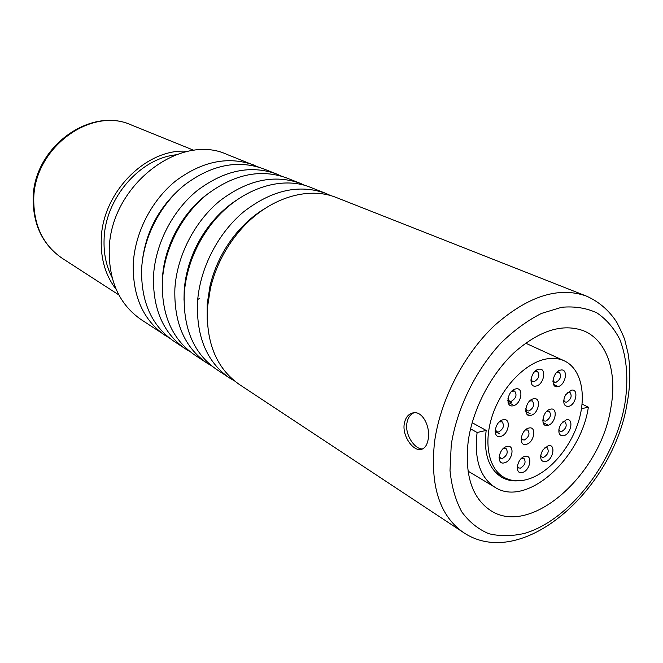 <?xml version="1.0" encoding="UTF-8"?>
<svg xmlns="http://www.w3.org/2000/svg" width="663" height="663" viewBox="0 0 663 663"><rect width="100%" height="100%" fill="white"/><g stroke="black" fill="none" stroke-linecap="round" stroke-linejoin="round"><path stroke-width="0.99" d="M187.96 151.363C147.161 147.36 102.127 192.071 101.24 239.509C100.643 259.183 105.624 275.816 116.174 289.399M112.03 277.407C106.196 266.087 103.552 253.374 104.091 239.26C105.094 198.635 139.595 158.623 175.761 154.852M197.715 299.485L199.281 298.574M169.537 338.13L141.07 319.566C119.398 304.441 108.79 281.12 109.238 249.603C110.091 186.162 179.648 132.385 226.953 154.421L258.504 167.068M234.661 381.043L229.572 378.018C206.897 362.164 196.215 336.787 197.524 301.88C199.861 268.407 217.92 233.21 243.793 211.696C271.905 190.049 299.187 183.924 325.632 193.314L331.028 195.742M229.572 378.018L216.312 369.258C193.762 353.503 183.071 328.417 184.239 294.016C184.985 282.96 187.306 271.946 191.193 260.973C195.27 249.595 200.79 238.97 207.768 229.1C234.196 191.043 279.164 174.162 310.848 187.488L325.632 193.314M211.77 365.959L206.964 363.092C184.513 347.395 173.822 322.525 174.891 288.48C176.988 255.843 194.524 221.657 219.859 200.831C247.39 179.897 274.25 174.079 300.43 183.378L305.535 185.665M206.964 363.092L194.408 354.796C172.09 339.199 161.399 314.618 162.344 281.046C164.3 248.882 181.546 215.251 206.583 194.806C233.79 174.253 260.402 168.609 286.424 177.858L300.43 183.378M165.228 335.519C143.249 320.171 132.592 296.278 133.255 263.824C134.921 232.746 151.496 200.408 175.811 180.85C202.248 161.192 228.279 155.921 253.896 165.037M190.099 351.68L185.549 348.945C163.33 333.423 152.647 309.049 153.509 275.816C155.374 243.976 172.413 210.743 197.234 190.563C224.21 170.283 250.647 164.756 276.546 173.971L281.402 176.118M185.549 348.945L173.64 341.072C151.554 325.649 140.887 301.557 141.633 268.78C143.374 237.387 160.139 204.676 184.67 184.869C211.331 164.946 237.528 159.576 263.269 168.733L276.546 173.971M207.42 307.74L210.428 288.264C215.831 266.054 226.075 246.354 241.15 229.174C268.639 197.897 308.129 185.872 336.647 197.649L586.249 296.021C558.478 286.308 527.914 296.121 494.557 325.467C463.702 354.539 440.133 400.386 434.514 442.196C430.005 485.664 439.602 515.731 463.313 532.414L239.451 384.548C216.677 368.62 206.002 343.02 207.42 307.74M404.19 424.245C405.408 417.209 408.723 413.356 414.126 412.701C422.878 411.731 430.237 426.74 428.306 438.525C427.254 445.428 424.494 449.108 420.035 449.564C412.427 450.243 402.433 435.881 404.19 424.245M422.546 448.959C414.955 449.464 405.068 435.21 406.817 423.682C407.695 418.055 410.148 414.392 414.168 412.701M468.26 440.862C472.818 409.046 490.893 374.38 514.347 352.443C539.715 330.257 562.895 323.08 583.879 330.903C607.209 340.567 617.427 372.523 610.855 407.836C600.819 474.352 530.715 537.378 490.504 510.444C471.857 497.83 464.44 474.642 468.26 440.862M582.097 404.115L588.363 407.165L581.509 408.723M470.556 428.828L477.111 432.5C474.037 459.169 480.004 477.443 495.012 487.322C526.273 507.775 580.854 458.97 588.363 407.165M472.155 422.687L486.17 430.436L477.111 432.5M518.4 480.791C512.151 481.288 506.524 480.087 501.518 477.186C488.598 468.807 483.484 453.227 486.17 430.436M546.146 358.998C525.751 362.736 502.728 386.148 492.99 413.72C483.153 441.285 488.134 468.235 503.681 477.169C510.435 481.006 518.143 481.794 526.812 479.548C547.853 473.954 569.592 449.539 578.227 422.447C586.954 395.363 581.393 368.669 564.205 360.796C558.843 358.368 552.818 357.763 546.146 358.998M547.771 425.397C539.757 427.676 542.508 410.571 550.423 409.179C558.403 407.041 555.602 423.947 547.771 425.397M530.872 415.328C522.635 417.591 525.361 400.162 533.5 398.803C541.696 396.689 538.92 413.911 530.872 415.328M526.265 444.326C518.076 446.721 520.753 429.558 528.85 428.049C537.013 425.803 534.279 442.768 526.265 444.326M545.583 461.622C541.157 461.896 539.765 458.97 541.398 452.846L543.171 449.555L548.193 445.751C556.091 443.464 553.323 460.006 545.583 461.622M563.608 435.757C559.406 435.997 557.997 433.188 559.39 427.303L561.304 423.591L566.285 419.828C574.067 417.682 571.233 434.282 563.608 435.757M515.764 388.916C524.193 386.819 521.45 404.364 513.179 405.756C504.717 408.01 507.402 390.25 515.764 388.916M503.093 419.754C511.563 417.499 508.877 434.87 500.565 436.42C492.054 438.823 494.681 421.245 503.093 419.754M524.897 456.442C533.019 454.072 530.317 470.788 522.353 472.479C514.198 474.99 516.842 458.092 524.897 456.442M557.931 386.604C549.9 388.7 552.727 371.297 560.641 370.095C568.63 368.147 565.763 385.344 557.931 386.604M536.085 386.04C527.823 388.17 530.582 370.476 538.754 369.266C546.983 367.285 544.157 384.772 536.085 386.04M506.913 446.481C515.259 444.127 512.598 461.158 504.402 462.832C496.023 465.343 498.626 448.105 506.913 446.481M568.547 406.378C564.23 406.494 562.862 403.485 564.437 397.352L565.796 394.609L571.266 390.209C579.081 388.186 576.205 405.043 568.547 406.378M546.892 411.193L549.163 411.159C551.583 414.814 550.472 418.138 545.848 421.113L544.141 420.947L542.84 419.091M499.264 421.941L502.098 421.801C504.609 425.588 503.457 428.986 498.642 431.994L496.72 431.779L495.286 429.317M503.416 448.445L505.993 448.428C508.364 452.125 507.203 455.456 502.504 458.423L500.54 458.216L499.214 455.987M521.64 458.257L523.911 458.315C526.19 461.92 525.038 465.194 520.463 468.128L518.557 467.937L517.322 466.023M544.994 447.542L547.058 447.608C549.32 451.163 548.193 454.412 543.685 457.346L541.903 457.18L540.71 455.481M511.72 391.278L514.612 391.046C517.223 394.883 516.104 398.322 511.239 401.364L509.433 401.165L507.924 398.687M562.97 421.709L564.992 421.743C567.304 425.315 566.21 428.571 561.694 431.53L560.028 431.373L558.826 429.757M556.812 372.333L559.216 372.2C561.768 375.929 560.691 379.311 555.975 382.344L554.392 382.186L552.992 380.247M534.718 371.636L537.42 371.413C540.055 375.225 538.961 378.664 534.138 381.714L532.464 381.532L530.972 379.294M529.72 400.974L532.29 400.858C534.801 404.604 533.682 407.977 528.941 410.994L527.184 410.811L525.784 408.665M525.336 430.03L527.756 430.014C530.151 433.685 529.016 437.008 524.358 439.983L522.527 439.793L521.209 437.762M567.719 392.247L569.857 392.214C572.285 395.852 571.208 399.167 566.616 402.159L565.025 402.002L563.741 400.303M33.747 200.06C33.888 225.975 43.402 245.401 62.281 258.338C43.004 245.078 33.291 225.437 33.15 199.414C32.769 147.948 90.052 105.815 131.589 125.075C90.922 105.989 33.407 148.388 33.747 200.06M184.007 299.734L184.215 290.676C184.919 280.258 187.099 269.882 190.762 259.556C194.591 248.849 199.795 238.846 206.359 229.564C214.655 217.945 224.334 208.406 235.373 200.964M207.179 319.657L207.188 304.11L210.022 285.844L207.196 304.184L207.163 319.226M210.428 288.264L210.022 285.844C215.102 264.935 224.749 246.404 238.937 230.235C246.752 221.517 255.321 214.348 264.628 208.729M207.32 194.209C180.585 215.674 165.651 243.578 162.501 277.905L162.385 280.234M142.255 261.678C145.719 232.547 158.382 208.199 180.245 188.632M451.246 444.807L450.011 470.473C451.586 486.402 455.498 500.192 461.755 511.853C469.189 521.988 478.247 529.281 488.929 533.723C500.275 536.458 512.308 536.292 525.03 533.251C570.271 519.635 614.419 461.581 624.745 404.621C628.657 380.032 627.041 358.376 619.922 339.655C614.17 328.359 606.521 319.45 596.973 312.919C586.465 307.997 574.697 306.115 561.685 307.276L541.364 313.466C527.416 320.552 513.891 330.456 500.789 343.185C475.412 370.642 456.832 408.781 451.246 444.807M252.18 218.235L251.609 217.97M118.868 294.927L62.281 258.338M194.035 150.393L131.589 125.075M183.999 300.19L184.206 290.568C184.919 280.217 187.099 269.874 190.762 259.556L191.193 260.973M235.746 200.698C224.591 208.132 214.795 217.754 206.359 229.564L207.768 229.1M264.993 208.489C255.586 214.099 246.901 221.351 238.937 230.235L241.15 229.174M162.336 281.129L162.493 277.78C164.184 246.147 182.358 212.458 207.701 193.903M142.197 262.216C145.578 232.663 158.399 208.016 180.651 188.267M420.035 449.564L422.422 449.017M463.313 532.414C521.723 571.837 613.2 489.974 627.123 403.344M467.995 471.095L495.012 487.322M503.681 477.169L495.51 472.371M564.205 360.796L525.577 343.144M508.015 402.267L512.706 404.695M525.784 411.45L530.151 413.712M542.757 420.226L544.141 420.947M495.12 430.9L496.72 431.779M499.057 457.371L500.54 458.216M502.032 458.506L502.703 458.895M517.198 467.166L518.557 467.937M495.12 431.464L499.446 433.834M507.792 400.319L509.433 401.165M512.963 390.217L513.444 390.457M527.019 414.242L529.289 415.419M543.055 422.563L547.547 424.892M552.934 381.482L554.392 382.186M557.749 371.512L558.171 371.711M530.881 380.761L532.464 381.532M535.828 370.658L536.317 370.89M507.808 400.808L511.935 402.938M525.676 410.032L527.184 410.811M521.093 439.014L522.527 439.793M553.514 384.349L557.848 386.438M627.306 402.358C630.38 385.07 630.629 368.736 628.052 353.354L625.027 340.815C624.413 338.113 621.679 331.972 616.822 322.384C609.082 310.383 598.896 301.59 586.249 296.021"/></g></svg>
